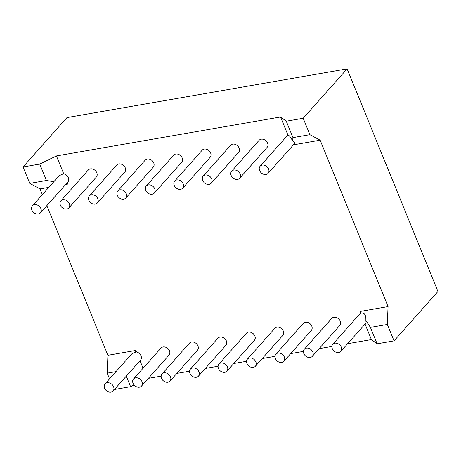 <?xml version="1.0" encoding="UTF-8"?>
<svg xmlns="http://www.w3.org/2000/svg" width="461" height="461" viewBox="0 0 461 461"><rect width="100%" height="100%" fill="white"/><g stroke="black" fill="none" stroke-linecap="round" stroke-linejoin="round"><path stroke-width="0.69" d="M38.303 214.042A5.342 4.201 41.6 0 1 32.616 211.403A5.342 4.201 41.6 0 1 32.403 205.813A5.342 4.201 41.6 0 1 39.185 206.228A5.342 4.201 41.6 0 1 40.389 212.919A5.342 4.201 41.6 0 1 38.303 214.042M32.403 205.813L57.867 177.185C59.469 175.451 61.434 174.35 63.756 173.878A5.342 4.201 41.6 0 1 68.147 177.318A5.342 4.201 41.6 0 1 67.836 182.055L40.389 212.919M67.329 182.625L67.911 184.054L66.298 183.783M67.911 184.054L65.721 184.435M48.803 187.373L40.009 188.906L42.349 194.634M53.839 181.715L46.446 180.487L29.752 183.392L40.009 188.906M347.6 343.716L371.399 339.578L377.115 343.802L394.034 340.863L387.332 324.446L388.053 306.588L320.153 140.19L309.89 134.681L303.194 118.264L286.269 121.203L280.553 116.979L56.444 155.951L39.744 164.07L46.446 180.487M56.444 155.951L63.756 173.878M280.553 116.979L287.912 135.01A5.342 4.201 41.6 0 0 287.555 135.361L260.102 166.225A5.342 4.201 41.6 0 1 266.884 166.634A5.342 4.201 41.6 0 1 268.089 173.324A5.342 4.201 41.6 0 1 266.003 174.448A5.342 4.201 41.6 0 1 260.315 171.815A5.342 4.201 41.6 0 1 260.102 166.225M89.33 195.919L116.777 165.055A5.342 4.201 41.6 0 1 123.56 165.464A5.342 4.201 41.6 0 1 124.764 172.155L97.317 203.019A5.342 4.201 41.6 0 1 95.231 204.142A5.342 4.201 41.6 0 1 89.538 201.509A5.342 4.201 41.6 0 1 89.33 195.919A5.342 4.201 41.6 0 1 96.113 196.328A5.342 4.201 41.6 0 1 97.317 203.019M60.869 200.869L88.316 170A5.342 4.201 41.6 0 1 95.099 170.414A5.342 4.201 41.6 0 1 96.303 177.105L68.85 207.969A5.342 4.201 41.6 0 1 66.764 209.092A5.342 4.201 41.6 0 1 61.077 206.453A5.342 4.201 41.6 0 1 60.869 200.869A5.342 4.201 41.6 0 1 67.652 201.278A5.342 4.201 41.6 0 1 68.85 207.969M117.791 190.969L145.238 160.105A5.342 4.201 41.6 0 1 152.021 160.514A5.342 4.201 41.6 0 1 153.225 167.205L125.778 198.069A5.342 4.201 41.6 0 1 123.692 199.192A5.342 4.201 41.6 0 1 117.999 196.559A5.342 4.201 41.6 0 1 117.791 190.969A5.342 4.201 41.6 0 1 124.574 191.384A5.342 4.201 41.6 0 1 125.778 198.069M146.252 186.019L173.705 155.155A5.342 4.201 41.6 0 1 180.487 155.57A5.342 4.201 41.6 0 1 181.686 162.255L154.239 193.124A5.342 4.201 41.6 0 1 152.153 194.242A5.342 4.201 41.6 0 1 146.465 191.609A5.342 4.201 41.6 0 1 146.252 186.019A5.342 4.201 41.6 0 1 153.035 186.434A5.342 4.201 41.6 0 1 154.239 193.124M231.641 171.175L259.088 140.305A5.342 4.201 41.6 0 1 265.87 140.72A5.342 4.201 41.6 0 1 267.075 147.411L239.628 178.274A5.342 4.201 41.6 0 1 237.542 179.398A5.342 4.201 41.6 0 1 231.854 176.759A5.342 4.201 41.6 0 1 231.641 171.175A5.342 4.201 41.6 0 1 238.423 171.584A5.342 4.201 41.6 0 1 239.628 178.274M203.18 176.119L230.627 145.255A5.342 4.201 41.6 0 1 237.409 145.67A5.342 4.201 41.6 0 1 238.614 152.361L211.167 183.224A5.342 4.201 41.6 0 1 209.081 184.348A5.342 4.201 41.6 0 1 203.387 181.709A5.342 4.201 41.6 0 1 203.18 176.119A5.342 4.201 41.6 0 1 209.962 176.534A5.342 4.201 41.6 0 1 211.167 183.224M174.719 181.069L202.166 150.205A5.342 4.201 41.6 0 1 208.948 150.62A5.342 4.201 41.6 0 1 210.153 157.305L182.7 188.174A5.342 4.201 41.6 0 1 180.614 189.298A5.342 4.201 41.6 0 1 174.926 186.659A5.342 4.201 41.6 0 1 174.719 181.069A5.342 4.201 41.6 0 1 181.501 181.484A5.342 4.201 41.6 0 1 182.7 188.174M39.744 164.07L23.05 166.974L29.752 183.392M23.05 166.974L66.966 117.59L347.11 68.879L303.194 118.264M46.843 205.658L107.914 355.298L107.194 373.156L109.528 378.89M105.079 383.898A5.342 4.201 41.6 0 1 111.862 384.307A5.342 4.201 41.6 0 1 113.06 390.997A5.342 4.201 41.6 0 1 110.98 392.121A5.342 4.201 41.6 0 1 105.287 389.482A5.342 4.201 41.6 0 1 105.079 383.898L131.644 354.025L134.589 352.481L135.816 350.446L107.914 355.298M268.089 173.324L294.654 143.452C295.236 142.633 294.539 141.775 292.556 140.87C290.684 137.171 289.139 135.217 287.912 135.01M286.269 121.203L292.971 137.626L292.556 140.87M115.988 371.629L107.194 373.156M126.285 376.13L130.59 386.67L134.088 384.97M114.409 389.482L130.59 386.67M394.034 340.863L437.95 291.479L347.11 68.879M148.361 378.36L161.131 376.141M176.822 373.416L189.598 371.191M205.283 368.466L218.059 366.241M233.75 363.516L246.52 361.291M262.211 358.566L274.987 356.347M290.672 353.616L303.447 351.397M319.133 348.666L331.908 346.447M309.89 134.681L292.971 137.626M135.816 350.446L136.433 351.956A5.342 4.201 41.6 0 1 140.818 355.396A5.342 4.201 41.6 0 1 140.513 360.133L113.06 390.997M388.053 306.588L359.926 311.48L360.588 313.088A5.342 4.201 41.6 0 0 360.225 313.44L332.779 344.304A5.342 4.201 41.6 0 1 339.561 344.719A5.342 4.201 41.6 0 1 340.76 351.403A5.342 4.201 41.6 0 1 338.679 352.527A5.342 4.201 41.6 0 1 332.986 349.893A5.342 4.201 41.6 0 1 332.779 344.304M365.066 324.071L371.399 339.578M140 360.704L143.071 368.23M190.462 369.048L217.915 338.184A5.342 4.201 41.6 0 1 224.697 338.599A5.342 4.201 41.6 0 1 225.896 345.283L198.449 376.153A5.342 4.201 41.6 0 1 196.363 377.271A5.342 4.201 41.6 0 1 190.675 374.637A5.342 4.201 41.6 0 1 190.462 369.048A5.342 4.201 41.6 0 1 197.25 369.463A5.342 4.201 41.6 0 1 198.449 376.153M218.929 364.098L246.376 333.234A5.342 4.201 41.6 0 1 253.158 333.649A5.342 4.201 41.6 0 1 254.363 340.339L226.91 371.203A5.342 4.201 41.6 0 1 224.83 372.327A5.342 4.201 41.6 0 1 219.136 369.687A5.342 4.201 41.6 0 1 218.929 364.098A5.342 4.201 41.6 0 1 225.711 364.513A5.342 4.201 41.6 0 1 226.91 371.203M275.851 354.204L303.298 323.334A5.342 4.201 41.6 0 1 310.086 323.749A5.342 4.201 41.6 0 1 311.284 330.439L283.838 361.303A5.342 4.201 41.6 0 1 281.752 362.427A5.342 4.201 41.6 0 1 276.064 359.787A5.342 4.201 41.6 0 1 275.851 354.204A5.342 4.201 41.6 0 1 282.633 354.613A5.342 4.201 41.6 0 1 283.838 361.303M247.39 359.154L274.837 328.284A5.342 4.201 41.6 0 1 281.619 328.699A5.342 4.201 41.6 0 1 282.824 335.389L255.377 366.253A5.342 4.201 41.6 0 1 253.291 367.377A5.342 4.201 41.6 0 1 247.597 364.737A5.342 4.201 41.6 0 1 247.39 359.154A5.342 4.201 41.6 0 1 254.172 359.563A5.342 4.201 41.6 0 1 255.377 366.253M162.001 373.998L189.448 343.134A5.342 4.201 41.6 0 1 196.23 343.543A5.342 4.201 41.6 0 1 197.435 350.233L169.988 381.097A5.342 4.201 41.6 0 1 167.902 382.221A5.342 4.201 41.6 0 1 162.214 379.587A5.342 4.201 41.6 0 1 162.001 373.998A5.342 4.201 41.6 0 1 168.784 374.413A5.342 4.201 41.6 0 1 169.988 381.097M133.54 378.948L160.987 348.084A5.342 4.201 41.6 0 1 167.769 348.493A5.342 4.201 41.6 0 1 168.974 355.183L141.527 386.047A5.342 4.201 41.6 0 1 139.441 387.171A5.342 4.201 41.6 0 1 133.748 384.537A5.342 4.201 41.6 0 1 133.54 378.948A5.342 4.201 41.6 0 1 140.323 379.363A5.342 4.201 41.6 0 1 141.527 386.047M304.312 349.254L331.764 318.39A5.342 4.201 41.6 0 1 338.547 318.799A5.342 4.201 41.6 0 1 339.745 325.489L312.299 356.353A5.342 4.201 41.6 0 1 310.213 357.477A5.342 4.201 41.6 0 1 304.525 354.843A5.342 4.201 41.6 0 1 304.312 349.254A5.342 4.201 41.6 0 1 311.1 349.663A5.342 4.201 41.6 0 1 312.299 356.353M320.153 140.19L293.421 144.84M134.589 352.481L136.433 351.956M340.76 351.403L366.115 322.896L365.85 320.464L370.413 327.385L377.115 343.802M387.332 324.446L370.413 327.385M359.926 311.48L361.032 313.152C364.484 312.523 366.086 314.961 365.85 320.464M361.032 313.152L360.588 313.088"/></g></svg>
